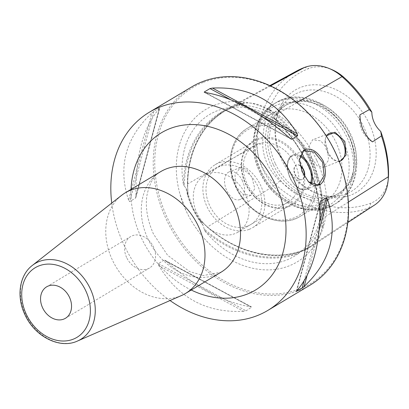 <?xml version="1.0" encoding="UTF-8"?>
<svg xmlns="http://www.w3.org/2000/svg" width="409" height="409" viewBox="0 0 409 409"><rect width="100%" height="100%" fill="white"/><g stroke="black" fill="none" stroke-linecap="round" stroke-linejoin="round"><path stroke-width="0.31" stroke-dasharray="2.04 1.53" d="M274.204 118.257A82.587 64.709 59.1 0 1 312.614 162.071A82.587 64.709 59.1 0 1 320.175 217.752L319.935 219.388A113.303 88.779 -120.9 0 0 272.685 117.132C273.8 116.851 273.273 115.568 271.106 113.288L267.021 108.937C259.904 104.177 252.148 102.276 243.738 103.232L232.726 107.342A113.303 88.779 -120.9 0 0 224.485 111.156A113.303 88.779 -120.9 0 0 184.352 186.156L185.983 187.997L187.475 194.894L187.982 194.607L188.028 193.477C185.108 156.765 200.763 123.682 227.685 109.413A113.16 88.666 -120.9 0 0 187.982 194.607M205.001 231.008A114.039 89.356 -120.9 0 0 298.033 253.81A82.587 64.709 59.1 0 1 204.996 231.013M183.375 184.224A82.587 64.709 59.1 0 1 230.446 107.536A114.039 89.356 -120.9 0 0 183.38 184.224M205.011 231.034L204.096 228.887A113.303 88.779 -120.9 0 0 299.72 252.322L299.792 252.23C322.701 235.379 328.683 195.901 312.537 162.194C297.415 128.165 262.097 104.259 232.609 107.357L230.425 107.541M298.018 253.825L299.72 252.322L310.676 246.724L303.596 250.681A113.871 89.223 -120.9 0 1 207.266 227.072L200.512 220.318C232.486 253.391 278.815 264.429 310.676 246.724M200.512 220.318L199.474 219.485L198.978 219.786L203.35 225.722L204.096 228.887M316.847 160.527A88.876 69.642 59.1 0 1 302.716 258.089A88.876 69.642 59.1 0 1 209.766 244.245A88.876 69.642 59.1 0 1 186.11 210.809A88.876 69.642 59.1 0 1 180.139 194.71A88.876 69.642 59.1 0 1 220.891 103.201A88.876 69.642 59.1 0 1 316.847 160.527M274.224 118.273L272.604 117.24C301.622 142.475 320.308 182.946 319.833 219.49L319.935 219.388C320.743 218.432 321.28 219.454 321.551 222.46L321.965 227.854C320.63 235.594 316.704 241.99 310.191 247.046M198.978 219.786C193.805 211.872 189.97 203.57 187.475 194.894M348.345 202.087L323.943 217.537C323.442 224.567 322.941 227.905 322.435 227.557L321.965 227.854M267.021 108.937L267.496 108.666C267.532 107.986 270.482 109.939 276.346 114.53A113.871 89.223 -120.9 0 1 323.943 217.537M184.352 186.156L183.37 184.198M270.528 85.936L236.131 104.673C242.087 102.981 244.786 102.408 244.229 102.961L243.738 103.232M296.32 71.212A110.716 86.749 -120.9 0 0 257.103 144.633A44.377 34.775 -120.9 0 0 275.651 184.781A110.716 86.749 -120.9 0 0 369.312 207.736A44.377 34.775 -120.9 0 0 374.475 205.093M236.131 104.673A113.871 89.223 -120.9 0 0 227.731 108.554A113.871 89.223 -120.9 0 0 187.399 184.07L188.028 193.477M388.366 178.012A41.207 32.285 59.1 0 1 370.917 203.109A107.541 84.264 59.1 0 1 279.94 180.814A41.207 32.285 59.1 0 1 262.721 143.539A107.541 84.264 59.1 0 1 308.744 68.559A41.207 32.285 59.1 0 1 331.643 69.525M369.588 124.392A59.607 46.703 59.1 0 1 367.113 182.654A59.607 46.703 59.1 0 1 317.532 193.769A59.607 46.703 59.1 0 1 281.903 158.109A59.607 46.703 59.1 0 1 275.589 123.641A59.607 46.703 59.1 0 1 315.395 84.755A59.607 46.703 59.1 0 1 369.588 124.392M359.925 114.811A21.989 17.229 -120.9 0 0 372.435 141.887M339.444 161.954L332.696 159.142L327.629 151.867L325.186 139.873L326.224 135.865M339.163 161.228A14.842 9.136 -111 0 1 331.74 158.263A14.842 9.136 -111 0 1 327.159 151.785A14.842 9.136 69 0 1 325.089 140.967L325.186 139.873M326.448 136.212A14.842 9.136 69 0 0 325.089 140.967M311.632 157.756L308.754 146.56L312.624 139.781L320.574 140.803L327.461 148.288L328.575 160.154L323.279 167.491L317.093 165.793L311.632 157.756M251.913 177.342L246.453 169.306L240.267 167.608L234.971 174.945L236.085 186.811L242.966 194.295L250.922 195.318L254.787 188.539L251.913 177.342M242.517 180.957A14.842 9.136 69 0 0 229.27 171.836A14.842 9.136 69 0 0 226.683 190.425A14.842 9.136 -111 0 0 239.925 199.546A14.842 9.136 -111 0 0 242.517 180.957M260.758 172.051A51.355 40.24 59.1 0 1 272.169 113.451A51.355 40.24 59.1 0 1 336.305 143.002A51.355 40.24 59.1 0 1 324.894 201.601A51.355 40.24 59.1 0 1 260.758 172.051M275.221 163.401A51.355 40.24 59.1 0 1 276.515 114.372A51.355 40.24 59.1 0 1 286.632 104.801A51.355 40.24 59.1 0 1 350.769 134.351A51.355 40.24 59.1 0 1 339.352 192.951A51.355 40.24 59.1 0 1 326.137 197.337A51.355 40.24 59.1 0 1 275.221 163.401M273.268 164.571A51.355 40.24 59.1 0 1 284.679 105.972A51.355 40.24 59.1 0 1 318.115 104.796A51.355 40.24 59.1 0 1 348.811 135.517A51.355 40.24 59.1 0 1 354.255 165.221A51.355 40.24 59.1 0 1 337.399 194.122A51.355 40.24 59.1 0 1 273.268 164.571M245.349 183.436A37.567 29.438 -120.9 0 0 288.682 206.79A37.567 29.438 -120.9 0 0 300.61 162.184A37.567 29.438 -120.9 0 0 257.276 138.825A37.567 29.438 -120.9 0 0 245.349 183.436M254.173 145.619A32.986 25.844 59.1 0 0 246.842 183.263A32.986 25.844 -120.9 0 0 288.033 202.24A32.986 25.844 -120.9 0 0 295.364 164.602A32.986 25.844 59.1 0 0 254.173 145.619L204.255 175.476A32.986 25.844 59.1 0 1 245.451 194.454A32.986 25.844 -120.9 0 1 238.12 232.092A32.986 25.844 -120.9 0 1 196.928 213.115A32.986 25.844 59.1 0 1 204.255 175.476M276.515 114.372L282.67 105.415A56.171 44.008 -120.9 0 1 363.882 127.26A56.171 44.008 59.1 0 1 336.944 196.151A56.171 44.008 59.1 0 1 314.833 192.639A56.171 44.008 59.1 0 1 281.259 159.035A56.171 44.008 -120.9 0 1 275.308 126.555L275.589 123.641M282.67 105.415A56.171 44.008 -120.9 0 0 275.308 126.555M348.575 135.86A52.628 41.237 59.1 0 1 354.148 166.294A52.628 41.237 59.1 0 1 319.005 200.625A52.628 41.237 59.1 0 1 271.162 165.63A52.628 41.237 -120.9 0 1 273.345 114.193A52.628 41.237 -120.9 0 1 317.118 104.377A52.628 41.237 -120.9 0 1 348.575 135.86M203.682 82.229A114.351 89.597 59.1 0 1 335.584 153.324A114.351 89.597 59.1 0 1 299.276 289.107A114.351 89.597 59.1 0 1 167.378 218.012A114.351 89.597 59.1 0 1 203.682 82.229M310.155 285.099A115.45 90.461 59.1 0 1 299.148 290.451A115.45 90.461 59.1 0 1 169.433 225.65A115.45 90.461 59.1 0 1 191.637 86.938M170.037 300.543A115.45 90.461 59.1 0 1 111.744 203.079M164.121 260.165L158.411 263.58L158.81 265.64L243.549 311.315L246.049 310.82L251.78 307.093L165.021 260.328L164.121 260.165L250.952 306.888C224.091 302.542 195.845 287.317 166.212 261.213L165.021 260.328M243.549 311.315C206.463 313.079 178.217 297.854 158.81 265.64M135.829 197.552L159.801 107.904L153.891 111.366L151.897 112.961L128.569 200.2L129.765 201.591L135.476 198.171L135.972 195.768C135.323 156.34 143.099 127.26 159.3 108.533L135.476 198.171M128.569 200.2C117.7 166.877 125.476 137.802 151.897 112.961M121.509 195.41A58.64 45.946 -120.9 0 0 112.245 259.735A58.64 45.946 59.1 0 0 181.412 295.564M126.606 257.476A18.323 14.361 59.1 0 1 130.675 236.566A18.323 14.361 59.1 0 1 153.559 247.108A18.323 14.361 -120.9 0 1 149.489 268.018A18.323 14.361 -120.9 0 1 126.606 257.476M308.386 181.754L301.924 171.591L299.434 159.761M300.124 165.497A7.786 4.796 69 0 0 296.668 164.95A7.786 4.796 69 0 0 296.208 165.175A7.786 4.796 69 0 0 295.145 174.326A7.786 4.796 69 0 0 302.256 179.49A7.786 4.796 69 0 0 302.716 179.265A7.786 4.796 69 0 0 304.516 176.545M300.201 165.834A7.786 4.796 69 0 0 296.397 165.057A7.786 4.796 69 0 0 295.937 165.282A7.786 4.796 -111 0 0 294.874 174.428A7.786 4.796 -111 0 0 301.99 179.592A7.786 4.796 -111 0 0 302.45 179.372A7.786 4.796 69 0 0 304.337 176.238M249.209 229.342A36.652 28.717 -120.9 0 0 252.706 227.639A36.652 28.717 -120.9 0 0 259.751 183.605A36.652 28.717 -120.9 0 0 218.57 163.033A36.652 28.717 -120.9 0 0 215.078 164.735A36.652 28.717 -120.9 0 0 208.033 208.769A36.652 28.717 -120.9 0 0 249.209 229.342M247.68 226.024A32.986 25.844 -120.9 0 0 258.151 186.857A32.986 25.844 -120.9 0 0 220.103 166.351A32.986 25.844 -120.9 0 0 209.633 205.517A32.986 25.844 -120.9 0 0 247.68 226.024M257.281 139.878A36.652 28.717 59.1 0 1 299.562 162.664A36.652 28.717 59.1 0 1 291.418 204.49A36.652 28.717 59.1 0 1 287.921 206.187A36.652 28.717 59.1 0 1 245.645 183.401A36.652 28.717 59.1 0 1 253.79 141.58A36.652 28.717 59.1 0 1 257.281 139.878M320.165 217.746A114.039 89.356 -120.9 0 0 274.199 118.267M186.248 189.301A83.354 65.312 59.1 0 0 192.726 207.716A83.354 65.312 -120.9 0 0 202.654 224.807M304.751 249.827A83.354 65.312 -120.9 0 0 321.551 222.46M199.474 219.485A113.16 88.666 -120.9 0 0 310.661 246.734M237.9 105.149A83.354 65.312 59.1 0 1 271.106 113.288M322.435 227.557A113.16 88.666 -120.9 0 0 267.496 108.666M244.229 102.961A113.16 88.666 -120.9 0 0 227.685 109.413L224.485 111.156L232.726 107.342M187.399 184.07L257.103 144.633L262.721 143.539M279.94 180.814L275.651 184.781L207.266 227.072M304.485 67.439L308.744 68.559M296.934 102.654L276.346 114.53M370.917 203.109L369.312 207.736L303.596 250.681M235.988 186.867A51.355 40.24 59.1 0 1 247.399 128.268A51.355 40.24 59.1 0 1 311.53 157.818A51.355 40.24 59.1 0 1 300.119 216.417A51.355 40.24 59.1 0 1 235.988 186.867M342.89 139.878A56.549 44.31 -120.9 0 0 277.665 104.719A56.549 44.31 -120.9 0 0 259.71 171.867A56.549 44.31 59.1 0 0 324.935 207.02A56.549 44.31 59.1 0 0 342.89 139.878M309.674 158.697A49.893 39.09 59.1 0 1 293.831 217.941A49.893 39.09 59.1 0 1 236.284 186.923A49.893 39.09 59.1 0 1 252.123 127.68A49.893 39.09 59.1 0 1 309.674 158.697M349.235 136.412A58.64 45.946 -120.9 0 0 276.003 102.669A58.64 45.946 -120.9 0 0 262.972 169.582A58.64 45.946 59.1 0 0 336.203 203.324L334.097 204.587A58.64 45.946 59.1 0 1 260.865 170.844A58.64 45.946 -120.9 0 1 273.897 103.932C253.222 115.757 247.45 146.647 259.633 171.821C272.9 202.547 309.966 219.945 334.097 204.587A58.64 45.946 59.1 0 0 347.123 137.669A58.64 45.946 -120.9 0 0 273.897 103.932L276.003 102.669C300.134 87.311 337.195 104.709 350.467 135.435C362.65 160.609 356.878 191.499 336.203 203.324A58.64 45.946 59.1 0 0 349.235 136.412M158.411 263.58L246.049 310.82M166.212 261.213L250.952 306.888M153.891 111.366L129.765 201.591M159.3 108.533L135.972 195.768M289.613 137.971L205.313 92.531M262.082 116.637L231.07 99.919M289.843 138.176L205.103 92.5M304.051 280.978L319.797 222.097M296.551 291.08L320.078 203.084M307.108 275.395L319.092 230.579M296.755 290.85L320.083 203.616M131.044 189.372A91.626 71.795 -120.9 0 0 141.095 237.297A91.626 71.795 -120.9 0 0 191.243 290.022M147.767 238.488A58.64 45.946 -120.9 0 0 220.998 272.23L203.355 275.528L189.715 271.648L167.588 255.257L153.447 233.984C147.291 219.96 145.139 207.005 146.989 195.124C149.791 182.394 154.392 174.546 160.798 171.576A58.64 45.946 -120.9 0 0 147.767 238.488M77.495 341.029A44.249 34.668 59.1 0 1 25.307 313.989A44.249 34.668 59.1 0 1 32.296 265.456M311.356 184.076A18.41 11.334 -111 0 1 307.696 188.667A18.41 11.334 -111 0 1 306.607 189.193A18.41 11.334 -111 0 1 289.792 176.99A18.41 11.334 -111 0 1 292.307 155.364A18.41 11.334 -111 0 1 293.396 154.832A18.41 11.334 -111 0 1 300.175 155.369M310.477 183.513A17.674 10.879 -111 0 1 306.852 188.212A17.674 10.879 -111 0 1 290.037 177.859A17.674 10.879 -111 0 1 292.077 156.233A17.674 10.879 -111 0 1 299.879 156.356M203.35 225.722L192.767 207.736L185.983 187.997M180.139 194.71L186.115 210.814C192.01 223.498 199.899 234.643 209.766 244.245M269.848 85.624L227.731 108.554M347.778 222.562L309.066 247.895M331.74 158.263L332.696 159.147M329.746 133.196L312.624 139.781M240.267 167.608L229.27 171.836M324.894 201.601L300.119 216.417C280.083 229.423 247.547 214.377 235.732 187.066C224.96 164.74 230.119 138.032 247.399 128.268L272.169 113.451M284.679 105.972L286.632 104.801M337.399 194.122L339.352 192.951M340.406 160.906L323.279 167.491M250.922 195.318L239.925 199.546M288.033 202.24L238.12 232.092M326.137 197.337L336.944 196.151M314.833 192.639L317.532 193.769M354.255 165.221L354.148 166.294M318.115 104.796L317.118 104.377M291.034 139.06L204.275 92.291M296.259 291.479L320.227 201.836M46.641 286.827L130.675 236.566M65.45 318.279L149.489 268.018M308.591 181.969L308.181 181.55M299.434 159.474L299.429 160.047M317.752 184.909L306.607 189.193C293.769 195.395 279.475 161.688 292.236 155.394L304.531 150.548M296.397 165.057L296.668 164.95M301.99 179.592L302.256 179.49M291.418 204.49L252.706 227.639M253.79 141.58L215.078 164.735"/><path stroke-width="0.61" d="M329.148 68.482L331.643 69.525A41.207 32.285 59.1 0 1 343.601 77.102A107.541 84.264 59.1 0 1 371.837 112.194A21.989 17.229 -120.9 0 0 380.728 131.437L381.444 135.936L372.435 141.887C364.414 135.42 360.242 126.396 359.925 114.811L369.296 109.643A110.716 86.749 -120.9 0 0 342.026 76.641A44.377 34.775 -120.9 0 0 329.148 68.482A44.377 34.775 -120.9 0 0 304.485 67.439A110.716 86.749 -120.9 0 0 296.32 71.212L269.848 85.624M380.728 131.437A107.541 84.264 59.1 0 1 388.55 174.382A41.207 32.285 59.1 0 1 388.366 178.012L388.105 180.701A44.377 34.775 -120.9 0 0 388.305 176.79A110.716 86.749 -120.9 0 0 381.444 135.936M369.296 109.643L371.837 112.194M326.224 135.865L335.027 132.204L344.853 141.432L346.121 155.031L339.444 161.954M347.778 222.562L374.475 205.093A44.377 34.775 -120.9 0 0 388.105 180.701M326.448 136.212A14.842 9.136 69 0 1 329.746 133.196A14.842 9.136 69 0 1 342.993 142.317A14.842 9.136 -111 0 1 340.406 160.906A14.842 9.136 -111 0 1 339.163 161.228M202.639 81.585A115.45 90.461 59.1 0 1 332.353 146.381A115.45 90.461 59.1 0 1 310.155 285.099L267.742 310.462A115.45 90.461 -120.9 0 0 289.945 171.749A115.45 90.461 -120.9 0 0 160.231 106.948A115.45 90.461 59.1 0 0 149.224 112.301L191.637 86.938A115.45 90.461 59.1 0 1 202.639 81.585M267.742 310.462A115.45 90.461 -120.9 0 1 256.74 315.814A115.45 90.461 59.1 0 1 170.037 300.543M111.744 203.079A115.45 90.461 59.1 0 1 149.224 112.301M297.65 135.803L291.934 139.224L291.034 139.06L289.843 138.176C260.216 112.071 231.969 96.846 205.103 92.5L204.296 91.979L210.006 88.564L212.511 88.073C249.592 86.304 277.839 101.529 297.246 133.748L297.65 135.803L262.082 116.637M204.275 92.291L204.296 91.979L205.313 92.531M320.078 203.084L320.579 201.213L320.083 203.616C320.733 243.048 312.957 272.128 296.755 290.85L296.259 291.479M320.579 201.213L326.295 197.798L327.486 199.188C338.355 232.506 330.579 261.586 304.158 286.423L302.169 288.023L304.051 280.978M296.551 291.08L296.453 291.438L302.169 288.023M319.802 184.924L314.419 185.671L308.596 181.969L302.036 171.545L299.434 159.459L303.698 150.072C310.641 147.199 317.123 150.819 323.146 160.926C327.001 172.163 325.886 180.159 319.802 184.924L318.913 184.352L317.839 184.878L308.386 181.754M198.503 226.56A58.64 45.946 -120.9 0 0 125.277 192.818A58.64 45.946 -120.9 0 0 121.509 195.41L32.296 265.456A44.249 34.668 59.1 0 1 90.389 288.964A44.249 34.668 59.1 0 1 77.495 341.029L181.412 295.564A58.64 45.946 59.1 0 0 185.476 293.473A58.64 45.946 59.1 0 0 198.503 226.56M42.567 307.737A18.323 14.361 59.1 0 1 46.641 286.827A18.323 14.361 59.1 0 1 69.525 297.369A18.323 14.361 59.1 0 1 65.45 318.279A18.323 14.361 59.1 0 1 42.567 307.737M299.434 159.761L303.524 151.049L304.623 150.512L314.383 152.168L322.629 162.317L324.102 175.625L318.913 184.352M304.516 176.545A7.786 4.796 69 0 0 300.124 165.497M304.337 176.238A7.786 4.796 69 0 0 300.201 165.834M304.485 67.439L270.528 85.936M388.55 174.382L388.305 176.79L348.345 202.087M343.601 77.102L342.026 76.641L296.934 102.654M291.934 139.224L289.613 137.971M231.07 99.919L210.006 88.564M297.246 133.748L212.511 88.073M319.797 222.097L326.295 197.798M304.158 286.423L307.108 275.395M319.092 230.579L327.486 199.188M191.243 290.022A91.626 71.795 -120.9 0 0 270.697 276.791A91.626 71.795 -120.9 0 0 275.876 185.466A91.626 71.795 -120.9 0 0 190.277 124.566A91.626 71.795 -120.9 0 0 131.044 189.372M185.476 293.473L220.998 272.23A58.64 45.946 -120.9 0 0 234.025 205.313A58.64 45.946 -120.9 0 0 160.798 171.576L125.277 192.818M85.9 291.07A40.593 31.805 59.1 0 1 73.012 339.276A40.593 31.805 59.1 0 1 26.191 314.035A40.593 31.805 59.1 0 1 39.08 265.835A40.593 31.805 59.1 0 1 85.9 291.07M303.698 150.072L303.524 151.049M300.175 155.369A18.41 11.334 -111 0 1 311.356 184.076M299.879 156.356A17.674 10.879 -111 0 1 310.477 183.513M32.296 265.456C19.284 275.303 16.319 296.658 24.816 314.403C34.351 336.218 59.586 349.455 77.495 341.029"/></g></svg>
